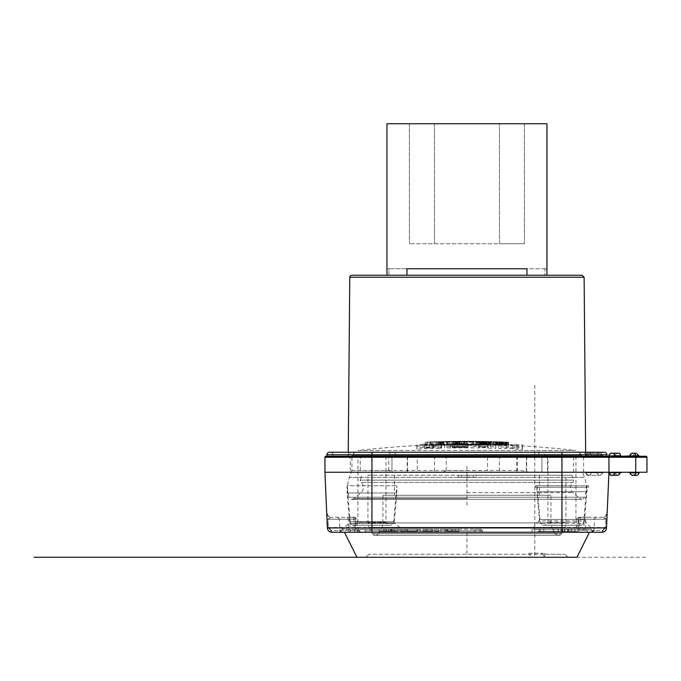 <?xml version="1.0" encoding="UTF-8"?>
<svg xmlns="http://www.w3.org/2000/svg" width="681" height="681" viewBox="0 0 681 681"><rect width="100%" height="100%" fill="white"/><g stroke="black" fill="none" stroke-linecap="round" stroke-linejoin="round"><path stroke-width="0.51" stroke-dasharray="3.4 2.55" d="M539.378 519.492L584.519 519.492L539.378 519.492L538.918 520.948L561.944 520.948L538.918 520.948A2 2 90 0 0 539.378 519.492L536.943 491.742L586.945 491.742L584.519 519.492A2 2 90 0 0 584.979 520.948L561.944 520.948L584.979 520.948L591.951 529.256L531.946 529.256L531.946 532.253L589.448 532.253L531.946 532.253M538.918 520.948L531.946 529.256L591.951 529.256L591.951 532.253M536.943 487.255L536.943 491.742L586.945 491.742L586.945 487.255L536.943 487.255L586.945 487.255M603.468 532.014L582.681 532.253A2 0.996 90 0 0 583.685 530.329L603.017 530.329A2 0.996 -90 0 1 602.021 532.253L603.392 532.04M576.305 532.253L601.544 532.253A2 0.996 -90 0 0 602.54 530.329L585.217 530.329A2 0.996 90 0 1 584.221 532.253L575.726 532.253L577.718 530.346L578.237 519.16L605.903 519.186L602.676 517.254L580.238 517.254L602.676 517.254A4.503 4.503 0 0 0 607.171 512.955L607.171 512.955A4.503 4.503 0 0 1 602.676 517.254L606.899 519.203L607.171 512.955L606.899 519.203L584.204 519.186L583.685 530.329L578.067 530.329A2 1.745 90 0 1 576.322 532.253L574.16 532.253L576.186 530.354L576.713 519.16L578.578 519.186L578.067 530.329L576.186 530.354M575.726 532.253L577.675 532.253A2 1.771 90 0 0 579.446 530.329L585.217 530.329L585.737 519.186A2 0.996 -90 0 1 586.733 517.254C576.816 517.202 580.076 516.913 578.237 519.186M601.544 532.253A4.997 4.997 0 0 0 606.541 527.477C606.175 530.363 604.515 531.963 601.544 532.253L357.568 532.253A2 1.745 -90 0 1 355.822 530.329L330.872 530.329A2 0.996 90 0 0 331.868 532.253L358.189 532.253L356.223 532.253L358.172 532.253L356.172 530.346L355.652 519.16L348.153 519.186L348.672 530.329L331.349 530.329A2 0.996 90 0 0 332.345 532.253L349.668 532.253A2 0.996 -90 0 1 348.672 530.329L356.172 530.346M355.652 519.186C354.35 517.109 353.192 516.462 352.179 517.254L331.213 517.254L352.179 517.254A2 1.771 90 0 1 353.95 519.186L354.452 530.329A2 1.771 -90 0 0 356.214 532.253L349.668 532.253M356.24 532.253L341.871 532.253M359.296 532.253L357.568 532.253M365.127 532.253L474.929 532.253L365.127 532.253L365.127 529.256L474.929 529.256L361.143 529.256L365.127 529.256L365.127 530.754L474.929 530.754L474.929 529.256L481.033 529.256L474.929 529.256L474.929 530.754L365.127 530.754L365.127 532.253M474.929 532.253L482.531 532.253L474.929 532.253L474.929 530.754L480.241 530.754A1.498 1.328 90 0 0 478.913 529.256A1.498 1.328 -90 0 1 480.241 530.754L474.929 530.754L474.929 532.253M371.945 532.253L401.943 532.253L371.945 532.253L371.945 472.256L350.281 472.256L350.281 457.257L391.975 457.257L388.766 457.257L392.043 456.253L606.95 456.253M574.747 529.256L574.747 531.257L567.588 531.257L574.985 531.257L574.985 529.256L536.943 529.256L536.943 532.253L586.945 532.253L586.945 529.256L543.804 529.256L586.945 529.256M589.448 532.253L466.945 532.253M604.634 531.418L605.63 530.448M606.269 529.239L606.516 527.954L605.52 527.937L605.903 519.186L605.537 527.46L606.541 527.477L608.95 472.256L371.945 472.256M326.863 516.207L326.991 519.203L327.987 519.186L326.991 519.203L326.718 512.955A4.503 4.503 0 0 0 331.213 517.254L327.987 519.186L328.37 527.937L327.374 527.954L327.646 529.316M328.268 530.456L329.298 531.444M330.498 532.04L331.868 532.253M325.944 456.253A0.996 0.996 -91.3 0 0 324.939 457.257L324.939 472.256L327.348 527.477A4.997 4.997 0 0 0 332.345 532.253C329.323 531.904 327.655 530.312 327.348 527.477L328.353 527.46L327.987 519.186L331.213 517.254A4.503 4.503 0 0 1 326.718 512.955M329.442 452.252A2.503 2.503 -91.3 0 0 326.94 454.755L326.94 456.253L561.944 456.253L350.741 456.253A0.996 0.46 -90 0 0 350.281 457.257L324.939 457.257L324.939 472.256L360.275 472.256L360.275 457.257A0.996 0.962 -90 0 1 361.236 456.253L392.043 456.253M359.73 532.253L357.704 530.354L355.822 530.329L355.32 519.186L357.176 519.16L355.184 517.254M354.452 530.329L339.87 530.329L339.487 519.186L355.32 519.186L327.987 519.186L348.153 519.186A2 0.996 90 0 0 347.157 517.254L353.652 517.254M646.95 472.256L528.924 472.256L582.613 472.256L584.477 477.364L349.413 477.364L584.477 477.364C586.809 483.97 586.886 490.592 584.707 497.249L349.183 497.249C350.843 499.386 352.392 500.067 353.839 499.292L580.05 499.292C581.497 500.067 583.047 499.386 584.707 497.249L349.183 497.249C347.004 490.592 347.08 483.97 349.413 477.364L351.915 470.503M530.618 456.253L517.458 457.257L517.466 470.486L520.974 470.503L528.924 472.256L407.212 472.256L417.215 472.256L417.215 457.257L526.677 457.257L487.605 457.257L491.912 456.253M433.491 456.253A0.996 0.996 90 0 1 434.495 457.257L434.495 472.256L442.888 472.256L390.843 472.248M581.949 456.253L581.949 455.691L351.941 455.691L351.941 470.511L388.774 470.511L390.843 472.256L391.967 472.256L360.275 472.256M585.686 472.256L602.949 472.256L585.43 472.256L596.948 472.256L585.686 472.256L585.686 472.75A2.503 2.281 90 0 0 587.975 475.253L599.45 475.253L587.975 475.253A2.503 2.281 90 0 1 585.686 472.75L596.948 472.75L585.686 472.75L585.686 472.256M635.748 472.256L629.806 472.256L638.948 472.256L635.748 472.256L635.748 472.75L629.806 472.75L629.865 472.256L629.865 472.75A2.503 2.452 90 0 0 632.317 475.253L635.45 475.253C635.032 475.747 634.198 474.912 632.947 472.75L629.865 472.75L632.947 472.75L632.947 472.256M614.654 472.256L620.953 472.256L608.78 472.256L614.952 472.256L608.78 472.256L614.654 472.256L614.654 472.75L608.899 472.75A2.503 2.401 90 0 0 611.3 475.253L617.446 475.253C617.029 475.747 616.194 474.912 614.952 472.75L608.899 472.75L608.899 472.256L608.899 472.75L614.952 472.75L614.952 472.256M618.45 475.253L611.274 475.253A2.503 2.401 90 0 1 608.899 472.75L608.925 472.75M587.933 475.253L585.43 472.75C587.269 475.355 588.427 476.189 588.886 475.253L600.446 475.253L588.886 475.253A2.503 2.281 90 0 0 591.168 472.75L591.168 472.256L591.168 472.75L585.43 472.75L591.168 472.75A2.503 2.281 90 0 1 588.886 475.253L587.975 475.253M632.972 475.253L633.296 475.253C637.484 475.253 637.484 475.253 633.296 475.253A2.503 2.452 90 0 0 635.748 472.75L638.948 472.75M632.709 475.253L632.308 475.253A2.503 2.452 90 0 1 629.865 472.75M609.41 454.218A2.503 2.401 -90 0 1 611.3 453.257L612.262 453.257A2.503 2.401 -90 0 1 614.654 455.751L608.78 455.751L608.78 456.253L620.953 456.253M629.806 455.751L629.806 456.253L638.948 456.253L629.806 456.253L635.748 456.253L635.748 455.751L629.806 455.751L632.947 455.751L629.865 455.751L629.865 456.253L632.947 456.253L629.806 456.253L629.865 455.751A2.503 2.452 -90 0 1 632.317 453.257L633.296 453.257A2.503 2.452 -90 0 1 635.748 455.751L638.948 455.751M350.741 456.253L361.236 456.253M608.899 456.253L614.952 456.253L608.899 456.253L608.899 455.751L614.952 455.751L608.899 455.751L608.899 456.253M591.168 456.253L602.949 456.253L585.43 456.253L596.948 456.253L585.43 456.253L591.168 456.253L591.168 455.751L591.168 456.253M441.978 456.253L446.285 457.257L407.212 457.257L417.215 457.257L417.215 456.253M442.888 472.256L446.285 470.537L487.613 470.537L491.018 472.222M442.905 441.569A950.863 246.105 -90 0 1 443.408 441.56A950.88 6.504 90 0 1 443.416 441.569A950.957 289.459 90 0 0 442.812 441.603A951.076 583.302 90 0 0 441.722 441.646A951.17 917.341 90 0 0 440.003 441.697A951.11 951.11 -91.3 0 0 431.158 441.995A950.438 245.994 90 0 0 428.196 442.046A950.438 245.994 90 0 0 425.233 442.233A951.11 951.11 -91.3 0 1 427.438 442.139A950.514 246.011 -90 0 1 430.094 441.969A951.17 951.17 88.7 0 1 436.725 441.731A951.153 925.104 90 0 1 438.692 441.671A951.025 756.455 90 0 1 439.585 441.646A951.025 756.455 90 0 1 440.547 441.62A950.948 618.161 90 0 1 442.156 441.577A950.889 444.676 90 0 1 442.905 441.569L442.905 444.565A947.858 245.322 -90 0 1 443.408 444.565A947.875 6.478 -90 0 1 443.416 444.574A947.961 288.548 -90 0 0 442.812 444.608A948.08 581.463 -90 0 0 441.722 444.65A948.165 914.447 -90 0 0 440.003 444.702A948.105 948.105 -91.3 0 0 431.158 444.991A947.433 245.211 90 0 0 428.196 445.042A948.173 948.173 0 0 0 358.257 450.507L466.945 450.507L358.257 450.507L355.09 452.15L466.945 452.15L355.09 452.15L351.941 455.691L581.949 455.691L578.799 452.15L466.945 452.15L578.799 452.15L575.632 450.507L466.945 450.507L575.632 450.507A948.173 948.173 0 0 0 506.153 445.068A947.535 434.078 -90 0 0 506.034 445.059A947.867 751.024 -90 0 0 504.808 445.008A948.105 914.387 -90 0 0 503.089 444.94A948.173 948.173 -91.3 0 0 500.875 444.863A948.037 854.578 -90 0 0 499.897 444.829A947.816 636.786 -90 0 0 499.045 444.804A947.705 245.279 -90 0 1 499.309 444.821A947.816 443.237 -90 0 1 500.058 444.855A948.037 686.908 90 0 0 498.092 444.795A947.841 398.794 90 0 0 497.224 444.753A947.765 245.296 90 0 0 496.721 444.727A947.714 68.168 90 0 0 496.585 444.719A947.782 434.197 90 0 1 497.556 444.744A947.986 751.117 90 0 1 497.862 444.761A947.986 751.117 90 0 1 498.773 444.787A948.122 895.174 90 0 1 500.126 444.838A948.173 948.173 88.7 0 1 502.331 444.914A948.114 895.166 90 0 1 503.685 444.965A947.816 636.786 90 0 1 504.536 444.999A947.492 233.498 90 0 1 504.893 445.025A947.424 245.211 90 0 0 504.519 445.016A947.603 587.499 90 0 0 503.404 444.982A947.807 779.013 90 0 0 502.042 444.931A948.012 909.518 90 0 0 500.441 444.88A948.139 948.139 -91.3 0 0 497.496 444.778A948.173 895.217 -90 0 0 496.143 444.736A947.909 434.257 -90 0 0 495.419 444.702A948.156 948.156 -91.3 0 0 493.214 444.633A947.799 68.177 90 0 0 493.078 444.642A947.858 187.726 90 0 1 493.555 444.667A948.097 682.66 90 0 1 495.019 444.727A948.165 914.447 90 0 1 496.738 444.787A948.105 948.105 88.7 0 1 499.684 444.88A947.995 922.031 -90 0 1 501.659 444.948A947.816 832.216 -90 0 1 503.378 444.999A947.629 686.61 -90 0 1 505.362 445.068A947.475 521.697 -90 0 1 506.604 445.102A947.339 245.186 -90 0 1 507.234 445.119A947.348 116.323 -90 0 0 506.996 445.102A947.535 434.078 -90 0 0 506.153 445.068M351.941 470.511L466.945 470.511M392.971 456.253A0.996 0.996 90 0 0 391.967 457.257L392.971 456.253M517.483 470.477L466.945 470.477M547.09 456.253L547.09 456.253A0.996 0.443 90 0 1 547.533 457.257L541.923 457.257L540.927 456.253A0.996 0.996 -90 0 1 541.923 457.257L608.95 457.257L547.533 457.257L547.533 472.256M507.175 445.255L466.945 445.255L507.175 445.255A948.139 947.816 180 0 0 502.97 445.085A948.139 947.816 180 0 1 507.175 445.255L507.056 442.25A951.136 950.812 -0 0 0 503.021 442.088L430.869 442.088A951.136 950.812 -0 0 0 426.834 442.25L426.715 445.255L466.945 445.255L426.715 445.255A948.139 947.816 180 0 1 430.92 445.085A948.139 947.816 180 0 0 426.715 445.255L426.834 442.25L507.056 442.25L426.834 442.25A951.136 950.812 0 0 1 430.869 442.088L430.92 445.085L502.97 445.085L430.92 445.085L430.869 442.088L503.021 442.088L502.97 445.085L503.021 442.088A951.136 950.812 0 0 1 507.056 442.25L507.175 445.255M490.984 441.705L442.922 441.705A951.136 950.812 -1.6 0 1 447.562 441.603L486.328 441.603A951.136 950.812 1.6 0 1 490.984 441.705L491.129 444.71L466.945 444.71L491.129 444.71A948.139 947.816 -178.4 0 0 486.285 444.599A948.139 947.816 -178.4 0 1 491.12 444.71L490.958 441.705A951.136 950.812 1.6 0 0 486.328 441.603L486.285 444.599L466.945 444.599L486.285 444.599L486.328 441.603L447.562 441.603A951.136 950.812 -1.6 0 0 442.905 441.705L442.761 444.71L466.945 444.71L442.761 444.71A948.139 947.816 178.4 0 1 447.604 444.599A948.139 947.816 178.4 0 0 442.769 444.71L442.922 441.705L490.958 441.705M477.968 444.378A948.105 948.105 -91.3 0 0 466.945 444.318A948.139 948.139 88.7 0 1 477.211 444.344A948.139 245.398 -90 0 1 477.968 444.378L477.968 441.382A951.144 246.173 90 0 0 477.211 441.348A951.136 951.136 -91.3 0 0 466.153 441.288A951.17 246.181 90 0 0 464.519 441.262A951.17 951.17 88.7 0 1 474.095 441.279A951.153 246.173 90 0 0 473.533 441.279A951.153 246.173 90 0 0 473.338 441.271A951.17 951.17 -91.3 0 0 463.761 441.262A951.17 246.181 90 0 0 461.744 441.305L461.744 444.301A948.165 245.407 -90 0 1 463.761 444.259A948.173 948.173 88.7 0 1 466.945 444.25A948.173 948.173 -91.3 0 0 464.519 444.259A948.165 245.407 -90 0 1 466.153 444.293A948.139 948.139 -91.3 0 1 466.945 444.293A948.139 948.139 -91.3 0 0 461.744 444.301M474.095 444.284A948.173 948.173 -91.3 0 0 466.945 444.259A948.173 948.173 88.7 0 1 473.338 444.276A948.148 245.398 -90 0 1 473.533 444.276A948.148 245.398 -90 0 1 474.095 444.284L474.095 441.279M472.801 444.31A948.139 948.139 -91.3 0 0 466.945 444.293A948.105 948.105 88.7 0 1 472.044 444.335A948.139 245.398 -90 0 1 472.801 444.31L472.801 441.305A951.144 246.173 90 0 0 472.044 441.331L472.044 444.335M454.253 443.654A948.863 948.863 -91.3 0 1 466.945 443.569A948.863 948.863 -91.3 0 1 468.026 443.569L468.026 443.271A949.152 949.152 -91.3 0 0 466.945 443.271A949.152 949.152 88.7 0 0 449.715 443.425L449.715 446.438A946.147 946.147 -91.3 0 1 466.945 446.276A946.147 946.147 88.7 0 1 468.026 446.276L468.026 446.574A945.849 945.849 88.7 0 0 466.945 446.574A945.849 945.849 88.7 0 0 454.253 446.659L452.337 446.821L452.337 443.808L454.253 443.654L454.253 446.659M452.244 444.395L452.244 447.408L454.508 447.562L454.508 444.548L452.244 444.395A951.068 4.81 90 0 1 452.252 444.276A948.258 948.258 -91.3 0 1 466.945 444.165L466.945 446.83A945.594 945.594 -91.3 0 0 452.269 446.949A948.097 38.672 -90 0 1 452.337 446.821M466.945 446.83L466.945 447.17A945.254 945.254 88.7 0 0 452.252 447.289A948.063 4.793 -90 0 0 452.244 447.408M449.715 443.425L444.565 443.935A950.914 1.388 90 0 0 444.557 444.608L450.379 444.982A947.594 947.594 -91.3 0 1 466.945 444.838A947.594 947.594 88.7 0 1 468.026 444.838L468.026 447.477A944.947 944.947 -91.3 0 0 454.508 447.562M468.026 447.843A944.581 944.581 -91.3 0 0 466.945 447.843A944.581 944.581 88.7 0 0 450.379 447.987L444.557 447.621A947.909 1.388 90 0 1 444.565 446.94L444.565 443.935M501.803 444.957A948.139 832.505 90 0 0 500.075 444.88A948.08 779.243 -90 0 1 501.412 444.914A948.156 885.743 -90 0 1 502.646 444.965A948.139 948.139 88.7 0 1 504.859 445.051A947.875 854.434 90 0 1 505.838 445.085A947.407 434.027 90 0 1 506.323 445.093A947.331 116.315 90 0 1 506.434 445.093A948.156 948.156 88.7 0 1 508.647 445.187A947.245 288.327 -90 0 0 508.06 445.187A947.407 581.055 -90 0 0 506.962 445.161A947.943 914.234 -90 0 0 505.242 445.093A948.105 948.105 -91.3 0 0 503.404 445.016A948.173 909.671 90 0 0 501.803 444.957L501.803 441.952A951.17 912.549 90 0 1 503.404 442.02A950.821 834.855 90 0 0 501.659 441.943A950.991 924.951 90 0 0 499.684 441.884A951.11 951.11 -91.3 0 0 496.738 441.782L496.738 444.787M506.434 442.088A950.336 116.689 90 0 0 506.323 442.097A950.404 435.397 -90 0 0 505.838 442.08A950.872 857.132 -90 0 0 504.859 442.046A951.136 951.136 -91.3 0 0 502.646 441.96A951.161 888.543 90 0 0 501.412 441.909A951.076 781.711 90 0 0 500.058 441.85A950.812 444.642 90 0 0 499.309 441.816A950.702 246.062 90 0 0 499.054 441.807A950.633 6.504 90 0 0 499.045 441.799A950.821 638.804 90 0 1 499.897 441.824A951.034 857.277 90 0 1 500.875 441.858A951.17 951.17 -91.3 0 1 503.089 441.943A951.11 917.281 90 0 1 504.808 442.012A950.872 753.407 90 0 1 506.034 442.054A950.531 435.457 90 0 1 506.153 442.063A950.531 435.457 90 0 1 506.996 442.097A950.353 116.689 90 0 1 507.234 442.114A950.336 245.969 90 0 0 506.604 442.097A950.48 523.348 90 0 0 505.362 442.063A950.633 688.789 90 0 0 503.378 442.003A951.11 951.11 88.7 0 1 505.242 442.088A950.948 917.128 90 0 1 506.962 442.156A950.412 582.893 90 0 1 508.06 442.19A950.25 289.246 90 0 1 508.656 442.199A950.259 6.495 90 0 0 508.647 442.182L508.647 445.187A947.254 6.478 -90 0 1 508.656 445.195L508.656 442.199A951.153 951.153 -91.3 0 0 506.434 442.088L506.434 445.093M499.045 444.804A947.629 6.478 -90 0 1 499.054 444.804L499.054 441.807L499.045 444.804M495.419 444.702A947.739 6.478 -90 0 1 495.427 444.693L495.427 441.697A950.744 6.504 90 0 0 495.419 441.697L495.419 444.702M490.567 443.561L490.567 446.574A946.156 946.147 -90 0 0 476.24 446.319L476.24 443.314L471.022 443.629A951.161 1.558 90 0 1 471.048 444.846L471.048 447.86A944.573 944.573 90 0 1 478.76 447.928A948.071 24.95 -90 0 1 478.871 447.579A944.922 944.922 -90 0 1 487.783 447.732A948.037 56.54 90 0 1 488.03 448.089L488.03 448.089A944.573 944.573 -90 0 1 495.819 448.302A947.739 3.771 -90 0 0 495.759 447.068L495.759 444.063L490.567 443.561A949.161 949.152 -90 0 0 476.24 443.314M490.567 446.574L495.759 447.068M476.24 446.319L471.022 446.634L471.022 443.629L471.022 446.634A948.165 1.558 90 0 1 471.048 447.86M503.77 447A946.147 946.147 -90 0 0 498.832 446.821A947.629 4.486 90 0 0 498.73 448.396A944.53 944.445 90 0 1 506.63 448.685A947.305 8.896 -90 0 1 506.724 447.868A948.08 584.247 90 0 1 512.921 448.788L517.773 449.23A944.385 943.585 -90 0 1 522.48 449.477A946.556 3.022 -90 0 0 522.412 447.911A946.156 946.147 -90 0 0 514.513 447.477L514.513 448.2A948.148 580.033 -90 0 0 508.401 447.34L503.77 447L503.77 443.986A949.152 949.152 -90 0 0 498.832 443.808A950.625 4.495 90 0 0 498.73 445.383L498.73 448.396M482.463 444.387L482.463 441.382A951.076 638.974 90 0 1 483.314 441.399A951.127 857.37 90 0 1 484.293 441.416A951.17 951.17 88.7 0 1 486.506 441.458A951.144 917.324 90 0 1 488.217 441.492A951.068 753.561 90 0 1 489.443 441.518A950.957 435.653 90 0 1 489.571 441.526A950.957 435.653 90 0 1 490.414 441.543A950.889 116.749 90 0 1 490.643 441.552A950.872 246.105 90 0 0 490.014 441.552A950.906 523.587 90 0 0 488.771 441.535A950.948 689.019 90 0 0 486.796 441.509A950.999 835.017 90 0 0 485.068 441.484A951.059 925.019 90 0 0 483.101 441.458A951.11 951.11 -91.3 0 0 480.148 441.407A951.144 917.316 -90 0 0 478.437 441.382A951.17 684.873 90 0 0 476.972 441.348A951.136 188.373 -90 0 0 476.496 441.322A951.119 68.415 -90 0 1 476.632 441.314A951.161 951.161 88.7 0 1 478.845 441.339L478.828 444.352A948.097 6.487 -90 0 1 478.845 444.344A948.156 948.156 -91.3 0 0 476.632 444.318A948.122 68.202 90 0 0 476.496 444.327A948.139 187.777 90 0 1 476.972 444.352A948.173 682.72 90 0 1 478.437 444.378A948.148 914.421 90 0 1 480.148 444.412A948.105 948.105 88.7 0 1 483.101 444.455A948.063 922.1 -90 0 1 485.068 444.489A948.003 832.378 -90 0 1 486.796 444.514A947.943 686.84 -90 0 1 488.771 444.54A947.901 521.935 -90 0 1 490.014 444.548A947.875 245.33 -90 0 1 490.643 444.557A947.892 116.383 -90 0 0 490.414 444.548A947.961 434.282 -90 0 0 489.562 444.523A947.961 434.282 -90 0 0 489.443 444.523A948.071 751.186 -90 0 0 488.217 444.489A948.148 914.43 -90 0 0 486.506 444.455A948.173 948.173 -91.3 0 0 484.293 444.412A948.131 854.664 -90 0 0 483.314 444.395A948.071 636.956 -90 0 0 482.463 444.387A948.046 6.487 -90 0 1 482.471 444.395A948.071 245.381 -90 0 1 482.718 444.404A948.105 443.374 -90 0 1 483.467 444.421A948.165 687.001 90 0 0 481.51 444.395A948.122 398.904 90 0 0 480.633 444.37A948.097 245.39 90 0 0 480.131 444.352A948.088 68.194 90 0 0 479.994 444.344A948.088 434.342 90 0 1 480.965 444.361A948.131 751.237 90 0 1 481.271 444.361A948.131 751.237 90 0 1 482.191 444.378A948.165 895.209 90 0 1 483.536 444.395A948.173 948.173 88.7 0 1 485.749 444.438A948.156 895.209 90 0 1 487.094 444.472A948.071 636.956 90 0 1 487.954 444.489A947.969 587.72 90 0 0 486.813 444.489A948.02 779.192 90 0 0 485.459 444.463A948.088 909.586 90 0 0 483.859 444.438A948.139 948.139 -91.3 0 0 480.905 444.395A948.165 895.217 -90 0 0 479.56 444.37A948.139 434.359 -90 0 0 478.828 444.352L478.845 441.339A951.144 435.738 90 0 1 479.56 441.365A951.17 898.052 90 0 1 480.905 441.39A951.136 951.136 88.7 0 1 483.859 441.441A951.085 912.472 -90 0 1 485.459 441.467A951.025 781.66 -90 0 1 486.813 441.484A950.965 589.584 -90 0 1 487.928 441.501A951.068 638.974 -90 0 0 487.094 441.467A951.161 898.043 -90 0 0 485.749 441.441L485.749 444.438M488.311 444.506A947.926 245.339 90 0 0 487.928 444.497A947.969 233.609 90 0 1 488.311 444.506L488.311 441.501A950.965 234.349 -90 0 0 487.954 441.492L487.928 444.497L487.954 441.492A950.923 246.113 90 0 1 488.311 441.501M485.212 444.489A948.173 832.531 90 0 0 483.484 444.446A948.165 779.311 -90 0 1 484.829 444.455A948.173 885.751 -90 0 1 486.055 444.48A948.139 948.139 88.7 0 1 488.268 444.531A948.029 854.57 90 0 1 489.247 444.548A947.884 434.248 90 0 1 489.733 444.548A947.884 116.383 90 0 1 489.852 444.548A948.156 948.156 88.7 0 1 492.065 444.608A947.807 288.506 -90 0 0 491.469 444.616A947.841 581.319 -90 0 0 490.371 444.599A948.029 914.311 -90 0 0 488.66 444.565A948.105 948.105 -91.3 0 0 486.813 444.523A948.156 909.654 90 0 0 485.212 444.489L485.212 441.484A951.161 912.54 -90 0 1 486.813 441.526A951.11 951.11 88.7 0 1 488.66 441.569A951.034 917.205 90 0 1 490.371 441.603A950.846 583.157 90 0 1 491.469 441.611L491.469 444.616M492.065 441.603L492.065 444.608A947.841 6.478 -90 0 1 492.074 444.616L492.074 441.611A950.838 6.504 90 0 0 492.065 441.603A951.153 951.153 -91.3 0 0 489.852 441.543L489.852 444.548M449.715 446.438L444.565 446.94M466.945 444.599L447.604 444.599L466.945 444.318A948.105 948.105 -91.3 0 0 464.697 444.318A948.156 245.398 90 0 0 461.735 444.267A948.156 245.398 90 0 0 458.773 444.352A948.105 948.105 88.7 0 1 466.945 444.318L466.945 444.599M441.816 444.65A948.105 948.105 88.7 0 1 444.029 444.591A947.978 245.356 -90 0 1 446.676 444.472A948.173 948.173 88.7 0 1 452.942 444.361A948.071 28.866 90 0 1 453.24 444.421A948.105 948.105 88.7 0 1 455.827 444.387A948.105 36.544 -90 0 0 455.41 444.327A948.156 832.514 -90 0 1 455.853 444.318A948.156 832.514 -90 0 1 457.13 444.301A948.139 616.339 -90 0 1 458.747 444.293A948.131 443.391 -90 0 1 459.488 444.293A948.139 245.398 90 0 1 459.998 444.293A948.165 288.608 -90 0 0 459.403 444.327A948.173 581.523 -90 0 0 458.304 444.352A948.139 914.421 90 0 0 456.593 444.378A948.105 948.105 -91.3 0 0 447.74 444.514A947.926 245.339 90 0 0 444.778 444.514A947.926 245.339 90 0 0 441.816 444.65L441.816 441.646A950.931 246.122 -90 0 1 444.778 441.509A950.931 246.122 -90 0 1 447.74 441.509A951.11 951.11 88.7 0 1 456.593 441.373A951.136 917.316 90 0 1 458.304 441.348L458.304 444.352M458.304 441.348A951.17 583.362 -90 0 1 459.403 441.331A951.161 289.519 90 0 1 460.007 441.305L459.998 444.293A948.148 6.487 -90 0 1 460.007 444.31L460.007 441.305A951.136 246.173 90 0 0 459.488 441.288A951.136 444.795 90 0 0 458.747 441.288A951.136 618.288 90 0 0 457.13 441.305A951.161 835.153 90 0 0 455.785 441.322A951.161 835.153 90 0 0 455.41 441.322A951.102 36.663 90 0 1 455.827 441.382A951.11 951.11 -91.3 0 0 453.24 441.416A951.068 28.96 -90 0 0 452.942 441.356A951.17 951.17 -91.3 0 0 446.676 441.467A950.974 246.13 90 0 0 444.029 441.594L444.029 444.591M416.883 444.965L416.883 447.979L422.833 447.281L422.833 444.267L416.883 444.965A949.859 2.12 90 0 0 416.857 446.157L416.857 449.171A944.581 944.581 90 0 1 424.731 448.788A947.194 8.623 -90 0 0 424.697 448.447A944.981 944.862 -90 0 1 429.447 448.234A944.794 625.405 90 0 1 433.15 448.456A944.556 944.521 90 0 1 441.543 448.192A945.356 615.335 -90 0 0 437.994 447.945L441.569 447.434A947.663 73.335 -90 0 0 441.084 446.983L435.338 446.796A946.13 946.02 -90 0 0 422.833 447.281M416.883 447.979A946.854 2.111 90 0 0 416.857 449.171M428.196 445.042A947.433 245.211 90 0 0 425.233 445.238A948.105 948.105 88.7 0 1 427.438 445.144A947.518 245.237 -90 0 1 430.094 444.974A948.173 948.173 88.7 0 1 436.725 444.736A948.156 922.185 -90 0 1 438.692 444.676A948.029 754.071 -90 0 1 439.628 444.65A948.029 754.071 -90 0 1 440.547 444.625A947.952 616.211 -90 0 1 442.156 444.582A947.892 443.28 90 0 1 442.905 444.565M447.562 441.603L447.604 444.599L447.562 441.603M472.044 441.331A951.11 951.11 88.7 0 0 458.773 441.356A951.161 246.181 -90 0 1 461.735 441.271A951.161 246.181 -90 0 1 464.697 441.322A951.11 951.11 88.7 0 1 477.968 441.382M464.697 441.322L464.697 444.318M472.801 441.305A951.136 951.136 -91.3 0 0 461.744 441.305M464.519 441.262L464.519 444.259M466.153 441.288L466.153 444.293M477.211 441.348L477.211 444.344M473.338 441.271L473.338 444.276M463.761 441.262L463.761 444.259M458.773 441.356L458.773 444.352M468.026 443.271L468.026 446.276M466.945 443.825A948.599 948.599 -91.3 0 0 452.269 443.935A951.102 38.8 -90 0 1 452.337 443.808M444.557 444.608L444.557 447.621L444.557 444.608M468.026 444.838L468.026 444.463A947.961 947.961 -91.3 0 0 466.945 444.463A947.961 947.961 88.7 0 0 454.508 444.548M468.026 444.463L468.026 447.477M452.252 444.276L452.252 447.289M466.945 444.165L466.945 447.17M452.269 443.935L452.269 446.949M468.026 443.569L468.026 446.574M446.676 441.467L446.676 444.472M444.029 441.594A951.11 951.11 -91.3 0 0 441.816 441.646M449.324 441.458A950.974 246.13 90 0 0 447.434 441.458A951.17 951.17 88.7 0 1 454.44 441.339A951.153 888.535 -90 0 1 455.666 441.322A951.127 689.146 -90 0 1 456.662 441.314A951.11 444.787 -90 0 1 457.402 441.314A951.119 246.164 -90 0 1 457.785 441.314A951.161 435.746 -90 0 0 457.309 441.339A951.17 857.396 -90 0 0 456.33 441.356A951.136 951.136 -91.3 0 0 449.324 441.458L449.324 444.455A948.131 948.131 88.7 0 1 456.33 444.352A948.165 854.698 90 0 1 457.309 444.335A948.156 434.367 90 0 1 457.794 444.327A948.114 245.39 90 0 0 457.402 444.31A948.114 443.382 90 0 0 456.662 444.31A948.122 686.976 90 0 0 455.666 444.318A948.156 885.734 90 0 0 454.44 444.335A948.173 948.173 -91.3 0 0 447.434 444.455A947.978 245.356 -90 0 1 449.324 444.455M447.74 441.509L447.74 444.514M456.593 441.373L456.593 444.378M459.403 441.331L459.403 444.327M459.488 441.288L459.488 444.293M458.747 441.288L458.747 444.293M457.13 441.305L457.13 444.301M455.41 441.322L455.41 444.327M455.827 441.382L455.827 444.387M453.24 441.416L453.24 444.421M452.942 441.356L452.942 444.361M447.434 441.458L447.434 444.455M454.44 441.339L454.44 444.335M456.33 441.356L456.33 444.352M457.309 441.339L457.309 444.335M457.794 441.322L457.794 444.327L457.785 441.314M457.402 441.314L457.402 444.31M456.662 441.314L456.662 444.31M455.666 441.322L455.666 444.318M416.857 446.157A947.594 947.594 90 0 1 424.731 445.774A950.199 8.649 -90 0 0 424.697 445.434A947.995 947.875 -90 0 1 429.447 445.221A947.807 627.397 90 0 1 433.15 445.442A947.56 947.535 90 0 1 441.543 445.187A948.369 617.292 -90 0 0 437.994 444.931L441.569 444.421A950.667 73.565 -90 0 0 441.084 443.978L435.338 443.782A949.135 949.025 -90 0 0 422.833 444.267M424.612 445.068A950.259 8.325 -90 0 1 424.663 444.625L426.289 444.438A948.871 948.863 -90 0 1 432.256 444.199L433.891 444.25A950.557 17.4 90 0 1 433.967 444.548L431.992 444.77A948.275 948.224 -90 0 0 424.612 445.068L424.612 448.081A947.254 8.3 -90 0 1 424.663 447.63L424.663 444.625M437.994 444.931L437.994 447.945M441.543 445.187L441.543 448.192M433.15 445.442L433.15 448.456M429.447 445.221L429.447 448.234M424.697 445.434L424.697 448.447M424.731 445.774L424.731 448.788M431.992 444.77L431.992 447.783A945.262 945.211 -90 0 0 424.612 448.081M426.289 444.438L426.289 447.443L424.663 447.63M426.289 447.443A945.858 945.858 -90 0 1 432.256 447.204L432.256 444.199M433.891 444.25L433.891 447.264L432.256 447.204M433.891 447.264A947.552 17.348 90 0 1 433.967 447.553L433.967 444.548L433.967 447.562L431.992 447.783M427.438 442.139L427.438 445.144M425.233 442.233L425.233 445.238M430.843 441.943A951.17 951.17 -91.3 0 1 437.849 441.697A951.102 888.484 -90 0 1 439.083 441.663A950.948 689.019 -90 0 1 440.071 441.637A950.838 444.659 -90 0 1 440.82 441.62A950.804 246.088 90 0 1 441.194 441.62A950.821 6.504 -90 0 1 441.203 441.628A950.974 435.661 -90 0 0 440.718 441.654A951.161 857.396 90 0 0 439.739 441.68A951.136 951.136 88.7 0 0 432.741 441.909A950.514 246.011 90 0 0 430.843 441.943L430.843 444.94A947.518 245.237 -90 0 1 432.741 444.914A948.131 948.131 88.7 0 1 439.739 444.684A948.165 854.689 90 0 1 440.718 444.65A947.969 434.282 90 0 1 441.203 444.633A947.824 6.478 90 0 0 441.194 444.625A947.807 245.313 90 0 0 440.82 444.625A947.841 443.254 90 0 0 440.071 444.642A947.943 686.84 90 0 0 439.083 444.667A948.097 885.683 90 0 0 437.849 444.702A948.173 948.173 -91.3 0 0 430.843 444.94M431.158 441.995L431.158 444.991M440.003 441.697L440.003 444.702M441.722 441.646L441.722 444.65M442.812 441.603L442.812 444.608M443.416 441.569L443.416 444.574L443.408 441.56M442.156 441.577L442.156 444.582M440.547 441.62L440.547 444.625M438.692 441.671L438.692 444.676M436.725 441.731L436.725 444.736M430.094 441.969L430.094 444.974M437.849 441.697L437.849 444.702M432.741 441.909L432.741 444.914M439.739 441.68L439.739 444.684M440.718 441.654L440.718 444.65M441.194 444.625L441.194 441.62L441.203 444.633M440.82 441.62L440.82 444.625M440.071 441.637L440.071 444.642M439.083 441.663L439.083 444.667M496.738 441.782A951.17 917.341 90 0 0 495.019 441.731A951.102 684.822 -90 0 0 493.555 441.671A950.863 188.314 -90 0 0 493.078 441.637A950.804 68.389 -90 0 1 493.214 441.628A951.161 951.161 88.7 0 1 495.427 441.697A950.906 435.627 90 0 1 496.143 441.731L496.143 444.736M496.143 441.731A951.17 898.052 -90 0 1 497.496 441.782A951.136 951.136 88.7 0 1 500.441 441.875A951.016 912.395 -90 0 1 502.042 441.935A950.804 781.482 -90 0 1 503.404 441.978A950.608 589.363 -90 0 1 504.519 442.012A950.429 245.986 -90 0 1 504.893 442.02A950.497 234.238 -90 0 0 504.536 442.003A950.812 638.804 -90 0 0 503.685 441.96A951.11 898.001 -90 0 0 502.331 441.909A951.17 951.17 88.7 0 0 500.126 441.833A951.119 898.009 -90 0 0 498.773 441.79A950.982 753.492 -90 0 0 497.871 441.756A950.982 753.492 -90 0 0 497.556 441.748A950.778 435.576 -90 0 0 496.585 441.714A950.719 68.381 -90 0 1 496.721 441.731A950.77 246.079 -90 0 1 497.224 441.756A950.846 400.053 -90 0 1 498.092 441.799A951.042 689.087 -90 0 1 500.075 441.875A951.144 835.136 -90 0 1 501.803 441.952M497.496 441.782L497.496 444.778M500.441 441.875L500.441 444.88M502.042 441.935L502.042 444.931M503.404 441.978L503.404 445.016M504.536 444.999L504.536 442.003L504.519 445.016M504.893 442.02L504.893 445.025L504.859 442.046M503.685 441.96L503.685 444.965M502.331 441.909L502.331 444.914M500.126 441.833L500.126 444.838M498.773 441.79L498.773 444.787M497.556 441.748L497.556 444.744M496.585 441.714L496.585 444.719M496.721 441.731L496.721 444.727M497.224 441.756L497.224 444.753M498.092 441.799L498.092 444.795M500.075 441.875L500.075 444.88L500.058 441.85M505.242 442.088L505.242 445.093M506.962 442.156L506.962 445.161M508.06 442.19L508.06 445.187M506.323 442.097L506.323 445.093M505.838 442.08L505.838 445.085M502.646 441.96L502.646 444.965M501.412 441.909L501.412 444.914M499.309 441.816L499.309 444.821M499.897 441.824L499.897 444.829M500.875 441.858L500.875 444.863M503.089 441.943L503.089 444.94M504.808 442.012L504.808 445.008M506.034 442.054L506.034 445.059M506.996 442.097L506.996 445.102M507.234 442.114L507.234 445.119M506.604 442.097L506.604 445.102M505.362 442.063L505.362 445.068M501.659 441.943L501.659 444.948M499.684 441.884L499.684 444.88M495.019 441.731L495.019 444.727M493.555 441.671L493.555 444.667M493.078 441.637L493.078 444.642M493.214 441.628L493.214 444.633M495.759 444.063A950.744 3.788 -90 0 1 495.819 445.289A947.586 947.586 90 0 0 488.03 445.076A951.034 56.719 90 0 0 487.783 444.727A947.926 947.926 -90 0 0 478.871 444.574A951.068 25.035 -90 0 0 478.76 444.914A947.586 947.586 -90 0 0 471.048 444.846M486.004 443.74L487.962 443.927A950.94 1.668 90 0 1 487.979 444.378A948.267 948.241 90 0 0 478.939 444.225A951.085 12.173 -90 0 1 479.015 443.765L480.956 443.654L480.956 446.668A945.858 945.841 -90 0 1 486.004 446.753L486.004 443.74A948.863 948.854 90 0 0 480.956 443.654M495.819 445.289L495.819 448.302M488.03 445.076L488.03 448.089M487.783 444.727L487.783 447.732M478.871 444.574L478.871 447.579M478.76 444.914L478.76 447.928M487.962 443.927L487.962 446.932L486.004 446.753M487.979 444.378L487.979 447.383A945.262 945.237 90 0 0 478.939 447.23A948.08 12.139 -90 0 1 479.015 446.779L479.015 443.765M487.962 446.932A947.943 1.668 90 0 1 487.979 447.383M478.939 444.225L478.939 447.23M480.956 446.668L479.015 446.779M498.832 443.808L498.832 446.821M498.73 445.383A947.543 947.45 -90 0 1 506.63 445.672A950.31 8.921 -90 0 1 506.724 444.855A951.076 586.094 90 0 1 512.921 445.774L517.773 446.217A947.399 946.59 -90 0 1 522.48 446.464A949.561 3.03 -90 0 0 522.412 444.897A949.161 949.161 -90 0 0 514.513 444.463L514.513 445.187A951.153 581.863 -90 0 0 508.401 444.327L503.77 443.986M514.513 445.187L514.513 448.2M514.513 444.463L514.513 447.477M522.412 444.897L522.412 447.911M522.48 446.464L522.48 449.477M506.724 444.855L506.724 447.868M506.63 445.672L506.63 448.685M476.632 441.314L476.632 444.318M489.852 441.543A950.88 116.749 90 0 0 489.733 441.552A950.889 435.619 -90 0 0 489.247 441.543A951.025 857.277 -90 0 0 488.268 441.526A951.136 951.136 -91.3 0 0 486.055 441.484A951.17 888.552 -90 0 0 484.829 441.45A951.161 781.779 90 0 0 483.467 441.424A951.102 444.778 90 0 0 482.718 441.399A951.068 246.156 90 0 0 482.471 441.39L482.471 444.395M492.074 441.611A950.812 289.416 -90 0 0 491.469 441.611M485.212 441.484A951.17 835.161 90 0 0 483.484 441.45L483.484 444.446L483.467 441.424M485.749 441.441A951.17 951.17 88.7 0 0 483.536 441.399A951.161 898.043 -90 0 0 482.191 441.373A951.136 753.612 -90 0 0 481.288 441.365A951.136 753.612 -90 0 0 480.965 441.356A951.093 435.712 -90 0 0 479.994 441.348A951.085 68.415 -90 0 1 480.131 441.356A951.102 246.164 -90 0 1 480.633 441.373A951.119 400.173 -90 0 1 481.51 441.399A951.161 689.172 -90 0 1 483.484 441.45M479.56 441.365L479.56 444.37M480.905 441.39L480.905 444.395M483.859 441.441L483.859 444.438M485.459 441.467L485.459 444.463M486.813 441.484L486.813 444.489M487.094 441.467L487.094 444.472M483.536 441.399L483.536 444.395M482.191 441.373L482.191 444.378M480.965 441.356L480.965 444.361M479.994 441.348L479.994 444.344M480.131 441.356L480.131 444.352M480.633 441.373L480.633 444.37M481.51 441.399L481.51 444.395M486.813 441.526L486.813 444.523M488.66 441.569L488.66 444.565M490.371 441.603L490.371 444.599M489.733 441.552L489.733 444.548M489.247 441.543L489.247 444.548M488.268 441.526L488.268 444.531M486.055 441.484L486.055 444.48M484.829 441.45L484.829 444.455M482.718 441.399L482.718 444.404M483.314 441.399L483.314 444.395M484.293 441.416L484.293 444.412M486.506 441.458L486.506 444.455M488.217 441.492L488.217 444.489M489.443 441.518L489.443 444.523M490.414 441.543L490.414 444.548M490.643 441.552L490.643 444.557M490.014 441.552L490.014 444.548M488.771 441.535L488.771 444.54M486.796 441.509L486.796 444.514M485.068 441.484L485.068 444.489M483.101 441.458L483.101 444.455M480.148 441.407L480.148 444.412M478.437 441.382L478.437 444.378M476.972 441.348L476.972 444.352M476.496 441.322L476.496 444.327M466.945 475.236L572.006 475.253L466.945 475.253M367.944 475.253L565.945 475.253L367.944 475.253L367.944 522.897A10.002 10.002 -90 0 0 369 527.366L564.889 527.366L369 527.366L372.115 533.598L561.774 533.598L564.889 527.366A10.002 10.002 90 0 0 565.945 522.897L565.945 475.253M561.774 533.598L559.092 535.257L374.797 535.257L559.092 535.257A2.996 2.996 90 0 0 561.774 533.598L372.115 533.598L374.797 535.257A2.996 2.996 -90 0 1 372.115 533.598M555.117 533.598L557.799 535.257L376.091 535.257L557.799 535.257A2.996 2.996 90 0 1 555.117 533.598L552.002 527.366L381.888 527.366L552.002 527.366A10.002 10.002 -90 0 1 550.946 522.897L550.946 495.257L382.943 495.257L382.943 522.897A10.002 10.002 90 0 1 381.888 527.366L378.772 533.598L555.117 533.598L378.772 533.598L376.091 535.257A2.996 2.996 -90 0 0 378.772 533.598M382.943 495.257L550.946 495.257M466.945 495.257L539.446 495.257L466.945 495.257M465.77 477.253L476.428 477.253L476.428 475.253L468.962 475.253L476.428 475.253L476.428 477.253L473.227 477.253L473.227 475.253L458.304 475.253L473.227 475.253L473.227 477.253L467.37 477.253L467.37 475.253L467.37 477.253L461.505 477.253L461.505 475.253L461.505 477.253L458.304 477.253L458.304 475.253L465.77 475.253L458.304 475.253L458.304 477.253L465.77 477.253L465.77 475.253M468.962 477.253L476.428 477.253L468.962 477.253L468.962 475.253M629.865 455.751A2.503 2.452 -90 0 1 632.317 453.257L633.296 453.257M588.886 453.257L600.438 453.257L588.886 453.257A2.503 2.281 -90 0 1 591.168 455.751L602.949 455.751L591.168 455.751A2.503 2.281 -90 0 0 588.886 453.257L587.975 453.257A2.503 2.281 -90 0 0 585.686 455.751L591.168 455.751L585.43 455.751L585.686 456.253L585.686 455.751L596.948 455.751L585.686 455.751A2.503 2.281 -90 0 1 587.975 453.257L588.886 453.257M585.677 456.253L348.212 456.253L585.677 456.253L585.643 452.252L561.944 452.252L603.451 452.252A2.503 2.503 -91.3 0 0 600.948 454.755A2.503 2.503 88.7 0 1 603.451 452.252M348.246 452.252L561.944 452.252L348.246 452.252L348.212 456.253M330.438 452.252A2.503 2.503 88.7 0 1 332.941 454.755A2.503 2.503 -91.3 0 0 330.438 452.252L371.945 452.252L371.945 454.755L606.95 454.755M600.948 456.253L332.941 456.253L600.948 456.253L600.948 454.755L600.948 456.253L600.948 454.755L561.944 454.755L561.944 456.253L561.944 454.755L600.948 454.755L600.948 456.253M332.941 454.755L332.941 456.253L332.941 454.755L371.945 454.755L371.945 452.252L371.945 454.755L561.944 454.755L332.941 454.755L332.941 456.253M348.442 456.253L395.44 456.253L348.442 456.253L348.442 454.755A2.503 2.503 90 0 1 350.945 452.252L392.946 452.252A2.503 2.503 -90 0 1 395.44 454.755L395.44 456.253M538.45 456.253L585.447 456.253L538.45 456.253L538.45 454.755A2.503 2.503 90 0 1 540.944 452.252L582.945 452.252L540.944 452.252M391.941 452.252A2.503 2.503 -90 0 0 389.438 454.755L389.438 456.253L354.443 456.253L354.443 454.755L389.438 454.755L354.443 454.755A2.503 2.503 90 0 0 351.941 452.252M354.443 456.253L389.438 456.253M357.942 456.253L385.94 456.253L357.942 456.253L357.942 522.259L385.94 522.259L388.945 525.255L354.937 525.255L388.945 525.255M385.94 456.253L385.94 522.259L357.942 522.259L354.937 525.255M352.503 525.255L391.379 525.255L352.503 525.255L350.332 523.263L393.55 523.263L350.332 523.263L347.046 485.757L396.836 485.757L347.046 485.757L347.046 492.967L371.945 492.967L347.046 492.967L349.566 521.748L394.316 521.748L349.566 521.748A2 2 90 0 1 348.859 523.451L341.939 529.256L371.945 529.256L341.939 529.256L341.939 532.253M401.943 532.253L401.943 529.256L371.945 529.256L401.943 529.256L395.023 523.451L348.859 523.451L395.023 523.451A2 2 90 0 1 394.316 521.748L396.836 492.967L371.945 492.967L396.836 492.967L396.836 485.757L393.55 523.263L391.379 525.255M582.945 452.252A2.503 2.503 -90 0 1 585.447 454.755L538.45 454.755L585.447 454.755L585.43 456.253M541.948 452.252L581.949 452.252L541.948 452.252A2.503 2.503 90 0 1 544.451 454.755L544.451 456.253L579.446 456.253L544.451 456.253M579.446 456.253L579.446 454.755L544.451 454.755L579.446 454.755A2.503 2.503 -90 0 1 581.949 452.252M547.95 456.253L575.947 456.253L547.95 456.253L547.95 522.259L544.945 525.255L578.952 525.255L544.945 525.255M575.947 456.253L575.947 522.259L547.95 522.259L575.947 522.259L578.952 525.255M581.387 525.255L542.51 525.255L581.387 525.255L583.557 523.263L540.339 523.263L583.557 523.263L586.843 485.757L537.054 485.757L586.843 485.757M537.054 485.757L540.339 523.263L542.51 525.255M561.944 485.757L535.411 485.757L588.478 485.757L561.944 485.757L561.944 487.255L535.411 487.255L588.478 487.255L561.944 487.255L561.944 505.251L561.944 488.251M406.94 275.252L406.94 268.748L406.94 275.252L406.94 268.748L546.945 268.748L546.945 275.252L546.945 268.748L544.945 268.748L544.945 275.252L546.945 275.252L546.945 268.748L544.945 268.748L544.945 275.252L546.945 275.252L546.945 268.748L526.949 268.748L526.949 275.252L526.949 268.748L526.949 275.252L546.945 275.252L526.949 275.252L546.945 275.252L526.949 275.252L546.945 275.252L546.945 123.746L386.944 123.746L386.944 275.252L406.94 275.252L386.944 275.252L406.94 275.252L386.944 275.252L386.944 268.748L388.945 268.748L388.945 275.252L386.944 275.252L386.944 268.748L386.944 275.252L386.944 268.748L406.94 268.748L386.944 268.748L388.945 268.748L388.945 275.252L386.944 275.252M499.445 123.746L409.443 123.746L499.445 123.746L499.445 243.747L524.447 243.747L409.443 243.747L499.445 243.747L499.445 123.746M434.444 123.746L434.444 243.747L434.444 123.746M409.443 123.746L409.443 243.747L409.443 123.746M524.447 123.746L524.447 243.747L524.447 123.746M577.718 530.346L579.446 530.329L579.94 519.186A2 1.771 -90 0 1 581.71 517.254L580.238 517.254M585.209 517.254A2 0.996 -90 0 0 584.204 519.186L594.402 519.186C595.569 517.381 596.233 516.743 596.403 517.254M361.143 529.256L359.032 529.256L361.143 529.256A1.498 1.328 -90 0 0 359.815 530.754L359.815 532.253L359.815 530.754A1.498 1.328 90 0 1 361.143 529.256M407.366 531.257L405.867 531.257L405.85 529.256L405.85 531.257L405.85 529.256L417.759 529.256L405.859 529.256L405.859 531.257L417.759 531.257L417.759 529.256L404.446 529.256L417.759 529.256L417.759 531.257L400.045 531.257L417.759 531.257L417.759 529.256L417.759 531.257L407.366 531.257L407.366 529.256M404.437 529.256L400.045 529.256L404.446 529.256L404.437 531.257L404.446 529.256M438.734 529.256L420.024 529.256L420.024 531.257L438.734 531.257L438.734 529.256L420.024 529.256L420.024 531.257L420.041 529.256M446.957 529.256L458.849 529.256L445.919 529.256L445.919 531.257L458.849 531.257L446.957 531.257L446.957 529.256L440.93 529.256L445.919 529.256M391.447 531.257L379.155 531.257L397.789 531.257L397.798 529.256L379.164 529.256L397.798 529.256L397.798 531.257L394.861 531.257L397.781 531.257L397.781 529.256L397.798 531.257L391.447 531.257L391.447 529.256M416.942 531.257L416.942 529.256L416.942 531.257L405.859 531.257L416.942 531.257M438.734 531.257L432.852 531.257L432.852 529.256M432.852 531.257L432.665 529.256M432.665 531.257L425.94 531.257L425.94 529.256M425.94 531.257L425.863 529.256M425.863 531.257L420.041 531.257M432.81 531.257L425.991 531.257L432.81 531.257L432.81 529.256L425.991 529.256L432.801 529.256L432.801 531.257M425.991 531.257L425.991 529.256M446.957 531.257L445.919 531.257M452.839 531.257L452.839 529.256L452.839 531.257M458.798 531.257L458.798 529.256M458.849 531.257L458.849 529.256M440.999 531.257L440.999 529.256M440.93 531.257L440.93 529.256M446.889 531.257L446.889 529.256M394.861 529.256L394.861 531.257M388.655 531.257L388.655 529.256M385.071 531.257L385.071 529.256M385.097 531.257L385.097 529.256M379.155 531.257L379.155 529.256L379.164 531.257M392.052 531.257L385.003 531.257L392.052 531.257L392.052 529.256L385.037 529.256L392.052 529.256M385.037 529.256L385.037 531.257L385.003 529.256M536.943 529.256L543.804 529.256L543.804 531.257L539.343 531.257L539.343 529.256L562.591 529.256L537.581 529.256L537.581 531.257L553.942 531.257L553.942 529.256L564.966 529.256L564.966 531.257L553.942 531.257M539.343 531.257L558.037 531.257L558.037 529.256M564.609 529.256L564.609 531.257L543.804 531.257M564.609 531.257L574.73 531.257L574.73 529.256M574.985 531.257L564.966 531.257M540.144 531.257L540.144 529.256L553.942 529.256M562.591 529.256L562.591 531.257L562.591 529.256L562.591 531.257L537.581 531.257M562.591 531.257L558.037 531.257M576.952 557.254L466.945 557.254L466.945 532.099M356.938 557.254L466.945 557.254M531.844 557.254L365.944 557.254L531.844 557.254L528.967 554.257L368.872 554.257L565.017 554.257L542.919 554.257L544.34 557.254M542.919 554.257L542.927 553.253L528.984 553.253L528.967 554.257M528.984 553.253L542.927 553.253M466.945 505.251L466.945 466.255M371.945 521.748L371.945 488.251M561.944 519.492L561.944 505.251M534.781 385.25L534.781 557.254M645.545 557.254L365.944 557.254L368.872 554.257L368.847 553.253M371.945 487.255L371.945 505.251M561.944 472.256L561.944 527.477L327.348 527.477M331.349 530.329L328.353 527.46M328.37 527.937L330.872 530.329M351.209 532.253A2 0.996 -90 0 1 350.204 530.329L349.685 519.186A2 0.996 90 0 0 348.681 517.254M337.487 517.254L339.487 519.186L353.95 519.186M339.87 530.329L355.822 530.329M355.32 519.186A2 1.754 90 0 0 353.567 517.254M606.541 527.477L561.944 527.477L561.944 532.253M620.953 472.75L614.654 472.75A2.503 2.401 90 0 1 612.262 475.253M602.949 472.256L602.949 472.75L591.168 472.75L602.949 472.75L600.446 475.253M583.608 472.256L583.608 457.257A0.996 0.46 -90 0 0 583.149 456.253M446.285 470.537L446.285 457.257M487.605 457.257L487.613 470.537M388.774 470.511L388.766 457.257M391.967 472.256L391.967 457.257L391.975 472.256M517.458 457.257L635.731 457.257L635.731 472.256M635.296 456.253A0.996 0.443 -90 0 1 635.731 457.257L646.95 457.257M541.923 472.256L541.923 457.257L541.923 472.256M573.615 472.256L573.615 457.257A0.996 0.962 -90 0 0 572.653 456.253M466.945 447.843L466.945 445.255M450.379 444.982L450.379 447.987M435.338 446.796L435.338 443.782M441.084 443.978L441.084 446.983M441.586 447.46L441.586 444.455L441.569 447.434M508.401 444.327L508.401 447.34M517.773 449.23L517.773 446.217M512.921 445.774L512.921 448.788M466.945 498.603L353.95 498.586L466.945 498.603M466.945 492.627L572.806 492.61L466.945 492.627M572.006 475.253L573.785 480.131L573.096 482.42L360.794 482.42L573.096 482.42C569.75 485.723 569.648 489.12 572.806 492.61L579.931 498.586L581.812 499.284L352.077 499.284L353.95 498.586L361.083 492.61C364.241 489.12 364.139 485.723 360.794 482.42L360.104 480.131L573.785 480.131L360.104 480.131L361.883 475.253M565.945 522.897L367.944 522.897L565.945 522.897M382.943 522.897L550.946 522.897L382.943 522.897M500.399 456.253A0.996 0.996 90 0 0 499.394 457.257L499.394 472.256M527.315 456.253A0.996 0.97 90 0 0 526.353 457.257L526.353 472.256M516.675 456.253L516.675 472.256M406.566 456.253A0.996 0.97 90 0 1 407.536 457.257L407.536 472.256M612.262 453.257L611.283 453.257A2.503 2.401 -90 0 0 608.899 455.751L608.78 455.751M620.953 455.751L614.654 455.751L614.654 456.253M561.944 452.252L561.944 456.253M326.94 456.253L326.94 454.755L371.945 454.755L371.945 456.253M348.442 454.755L395.44 454.755L348.442 454.755M349.77 277.227L584.119 277.227M605.537 527.46L602.54 530.329M578.067 530.329L579.446 530.329M579.94 519.186L594.402 519.186L594.019 530.329M603.017 530.329L605.52 527.937M580.323 517.254A2 1.754 -90 0 0 578.578 519.186M359.815 530.754L357.525 530.754L359.815 530.754M480.241 530.754L482.531 530.754L480.241 530.754L480.241 532.253L480.241 530.754M407.561 529.256L407.561 531.257M400.045 529.256L400.045 531.257M405.919 529.256L405.919 531.257M434.767 531.257L434.767 529.256M438.683 529.256L438.683 531.257M423.957 529.256L423.957 531.257M426.051 529.256L426.051 531.257M427.515 531.257L427.515 529.256M431.32 529.256L431.32 531.257M451.639 529.256L451.639 531.257M455.291 531.257L455.291 529.256M447.494 529.256L447.494 531.257M444.736 531.257L444.736 529.256M393.303 531.257L393.303 529.256M383.522 529.256L383.522 531.257M392.001 531.257L392.001 529.256M390.571 531.257L390.571 529.256M386.263 531.257L386.263 529.256M390.766 529.256L390.766 531.257M568.984 531.257L568.984 529.256M571.929 531.257L571.929 529.256M570.899 531.257L570.899 529.256M568.218 531.257L568.218 529.256M567.86 529.256L567.86 531.257M553.125 529.256L553.125 531.257M558.258 531.257L558.258 529.256M561.91 531.257L561.91 529.256M560.812 531.257L560.812 529.256M328.455 516.309L326.718 512.938L328.446 516.309M326.812 515.159L326.846 515.875M358.742 532.253L357.67 532.253M357.704 530.354L357.176 519.16M609.308 474.291L608.916 473.584M608.891 473.508L608.78 472.75L608.891 473.508M608.78 472.256L608.78 472.75L608.78 472.256M596.948 472.256L596.948 472.75C598.199 474.912 599.033 475.747 599.45 475.253L599.45 475.253M629.806 472.256L630.538 474.521L632.308 475.253M497.862 444.761A948.173 948.173 0 0 0 489.571 444.523M481.28 444.361A948.173 948.173 0 0 0 473.525 444.276M461.735 444.267A948.173 948.173 0 0 0 455.853 444.318M444.778 444.514A948.173 948.173 0 0 0 439.637 444.65M473.533 441.279A951.17 951.17 0 0 0 461.735 441.271M455.785 441.322A951.17 951.17 0 0 0 444.778 441.509M439.577 441.646A951.17 951.17 0 0 0 428.196 442.046M506.162 442.063A951.17 951.17 0 0 0 497.871 441.756M489.579 441.526A951.17 951.17 0 0 0 481.297 441.365M394.444 475.253L394.444 495.257M539.446 475.253L539.446 495.257M526.677 472.256L526.677 457.257L527.681 456.253M407.212 472.256L407.212 457.257L406.208 456.253M614.952 456.253L614.952 455.751C616.194 453.597 617.029 452.763 617.446 453.257M632.947 456.253L634.36 453.503M632.155 453.257L630.385 454.159M602.949 456.253L600.438 453.257M587.975 453.257L585.43 455.751L587.975 453.257M596.948 456.253L596.948 455.751C598.199 453.597 599.033 452.763 599.45 453.257L599.45 453.257M535.411 487.255L535.411 485.757M588.478 487.255L588.478 485.757M606.899 519.203L607.171 512.938L605.443 516.309L607.163 513.142M575.7 532.253L577.667 532.253M604.685 531.384L605.477 530.635M605.647 530.422L606.124 529.597M606.269 529.248L606.516 527.954M576.713 519.186L578.714 517.254M357.525 532.253L357.525 530.754L359.032 529.256M482.531 532.253L482.531 530.754L481.033 529.256M567.588 529.256L567.588 531.257M544.783 553.253L544.783 557.254M567.945 557.254L565.017 554.257L565.034 553.253"/><path stroke-width="1.02" d="M344.441 532.253L356.938 557.254L576.952 557.254L589.448 532.253L591.951 532.253L536.943 532.253L586.945 532.253M339.87 530.329L341.939 532.253L332.345 532.253M351.226 532.253L359.296 532.253M324.939 472.256L608.95 472.256L608.95 457.257A0.996 0.996 -91.3 0 0 607.946 456.253A0.996 0.996 88.7 0 1 608.95 457.257L608.95 472.256L608.95 457.257L324.939 457.257L324.939 472.256L327.374 527.954A4.503 4.503 0 0 0 331.868 532.253L602.021 532.253A4.503 4.503 0 0 0 606.516 527.954A4.503 4.503 0 0 1 602.021 532.253M466.945 532.253L536.943 532.253M603.392 532.04L604.634 531.418M605.63 530.448L606.269 529.239M606.541 527.477L608.95 472.256L608.95 457.257L635.731 457.257A0.996 0.443 -90 0 0 635.296 456.253L561.944 456.253L561.944 454.755L371.945 454.755L371.945 456.253L561.944 456.253L561.944 527.954L606.516 527.954M327.646 529.316L328.268 530.456M329.298 531.444L330.498 532.04M324.939 457.257A0.996 0.996 88.7 0 1 325.944 456.253L371.945 456.253L371.945 527.954L327.374 527.954L326.991 519.203L327.348 527.477M326.718 512.955L326.991 519.203M583.608 472.256L646.95 472.256L646.95 457.257A0.996 0.996 -91.3 0 0 645.954 456.253L635.296 456.253M417.215 472.256L434.495 472.256M608.925 472.75L614.654 472.75L614.654 472.256M617.446 475.253L611.3 475.253L618.45 475.253L620.953 472.256M635.45 475.253L632.709 475.253M561.944 452.252L561.944 454.755L606.95 454.755A2.503 2.503 -91.3 0 0 604.447 452.252L371.945 452.252L604.447 452.252A2.503 2.503 88.7 0 1 606.95 454.755L606.95 456.253L606.95 454.755L606.95 456.253L614.654 455.751A2.503 2.401 -90 0 0 612.262 453.257C620.468 453.257 620.468 453.257 612.262 453.257L611.3 453.257C619.455 453.257 619.455 453.257 611.3 453.257L611.283 453.257C611.427 452.482 610.593 453.316 608.78 455.751L608.899 455.751A2.503 2.401 -90 0 1 609.41 454.218M614.654 456.253L614.654 455.751L620.953 455.751L620.953 456.253L635.748 455.751A2.503 2.452 -90 0 0 633.296 453.257L632.317 453.257C636.471 453.257 636.471 453.257 632.317 453.257C632.394 452.49 631.559 453.325 629.806 455.751L629.865 455.751M638.948 456.253L638.948 455.751L635.748 455.751L635.748 456.253L645.954 456.253A0.996 0.996 88.7 0 1 646.95 457.257L646.95 472.256L646.95 457.257L635.731 457.257L635.731 472.256M325.944 456.253L326.94 456.253L326.94 454.755A2.503 2.503 88.7 0 1 329.442 452.252L330.438 452.252M620.953 455.751C618.493 453.01 622.868 453.112 612.262 453.257L611.24 453.257M634.36 453.503L635.45 453.257L633.296 453.257M326.94 454.755L371.945 454.755L371.945 452.252L329.442 452.252M603.451 452.252L585.643 452.252L584.119 277.227L349.77 277.227L348.246 452.252M392.946 452.252L350.945 452.252M391.941 452.252L351.941 452.252L391.941 452.252M466.945 275.252L526.949 275.252L526.949 268.748L406.94 268.748L406.94 275.252L466.945 275.252M351.771 275.252L386.944 275.252L386.944 123.746L546.945 123.746L546.945 275.252L582.093 275.252L351.771 275.252A2 2 -91.3 0 0 349.77 277.227M386.944 275.252L406.94 275.252M365.944 557.254L34.05 557.254M561.944 532.253L561.944 527.954L371.945 527.954L371.945 532.253M608.78 472.75C610.61 475.202 611.453 476.028 611.3 475.253L612.262 475.253A2.503 2.401 90 0 0 614.654 472.75L620.953 472.75M635.748 472.256L635.748 472.75A2.503 2.452 90 0 1 633.296 475.253C632.581 476.045 631.423 475.21 629.806 472.75L638.948 472.75C638.829 475.032 636.939 475.866 633.296 475.253M629.865 472.75L629.806 472.256M349.685 532.253L356.214 532.253M356.24 532.253L357.67 532.253M326.718 512.938L326.786 514.598M359.704 532.253L358.742 532.253M611.274 475.253L609.308 474.291M638.948 472.75L638.948 472.256M632.308 475.253L632.972 475.253M617.446 453.257L611.3 453.257C611.427 452.482 610.593 453.316 608.78 455.751M612.262 453.257L618.45 453.257M630.385 454.159L629.806 455.751M638.948 455.751L636.446 453.257M584.119 277.227L582.093 275.252M607.137 513.687L607.163 513.142M594.019 530.329L592.019 532.253M603.468 532.014L604.685 531.384"/></g></svg>
